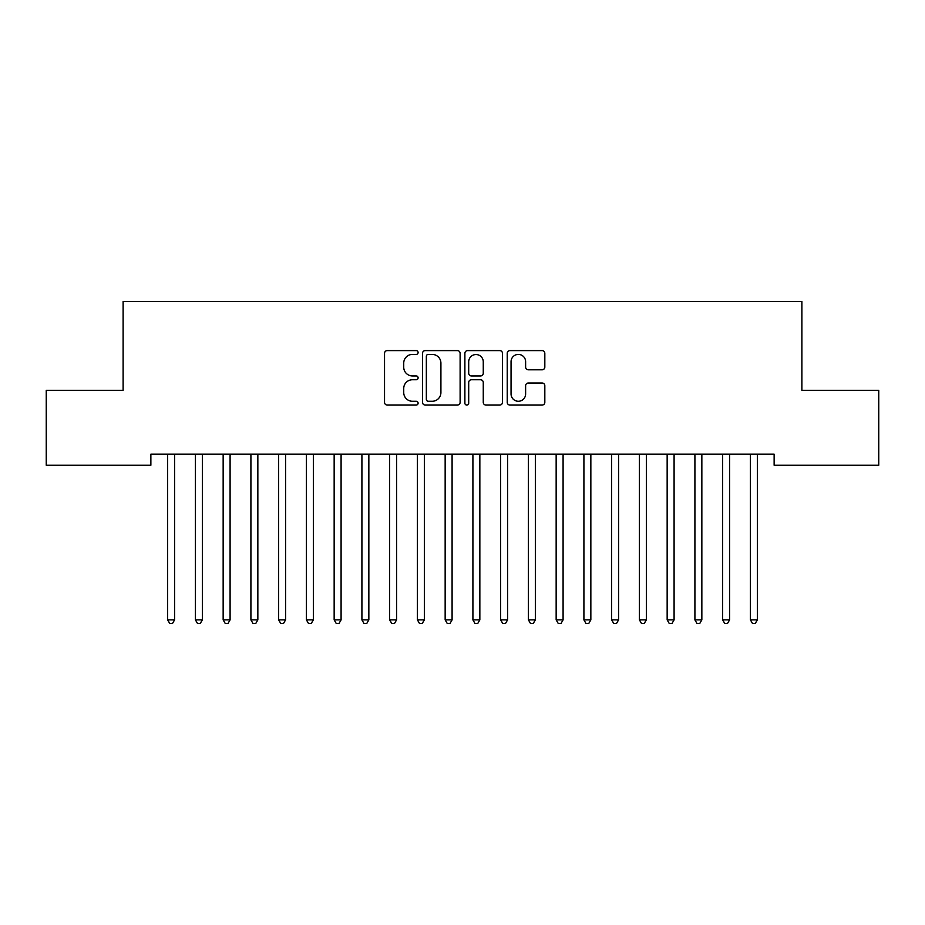 <?xml version="1.0" encoding="UTF-8"?>
<svg xmlns="http://www.w3.org/2000/svg" width="925" height="925" viewBox="0 0 925 925"><rect width="100%" height="100%" fill="white"/><g stroke="black" fill="none" stroke-linecap="round" stroke-linejoin="round"><path stroke-width="1.39" d="M418.1 352.506A1.908 1.908 0 0 0 416.192 350.598L387.251 350.598A2.729 2.729 0 0 0 384.534 353.315L384.534 402.352A2.729 2.729 0 0 0 387.251 405.069L416.192 405.069A1.908 1.908 0 0 0 418.1 403.161A1.908 1.908 0 0 0 416.192 401.265L412.446 401.265A8.718 8.718 0 0 1 403.728 392.547L403.728 388.454A8.718 8.718 0 0 1 412.446 379.747L416.192 379.747A1.908 1.908 0 0 0 418.1 377.839A1.908 1.908 0 0 0 416.192 375.932L412.446 375.932A8.718 8.718 0 0 1 403.728 367.213L403.728 363.12A8.718 8.718 0 0 1 412.446 354.414L416.192 354.414A1.908 1.908 0 0 0 418.1 352.506M542.108 369.803A2.729 2.729 0 0 0 544.825 367.075L544.825 353.315A2.729 2.729 0 0 0 542.108 350.598L509.964 350.598A2.729 2.729 0 0 0 507.235 353.315L507.235 402.352A2.729 2.729 0 0 0 509.964 405.069L542.108 405.069A2.729 2.729 0 0 0 544.825 402.352L544.825 385.737A2.729 2.729 0 0 0 542.108 383.008L528.348 383.008A2.729 2.729 0 0 0 525.62 385.737L525.62 393.969A7.284 7.284 0 0 1 518.335 401.265A7.284 7.284 0 0 1 511.051 393.969L511.051 361.698A7.284 7.284 0 0 1 518.335 354.414A7.284 7.284 0 0 1 525.62 361.698L525.62 367.075A2.729 2.729 0 0 0 528.348 369.803L542.108 369.803M774.132 454.152L150.867 454.152L150.867 465.252L46.25 465.252L46.25 390.327L123.118 390.327L123.118 301.527L801.882 301.527L801.882 390.327L878.75 390.327L878.75 465.252L774.132 465.252L774.132 454.152M460.118 353.315A2.729 2.729 0 0 0 457.389 350.598L425.246 350.598A2.729 2.729 0 0 0 422.528 353.315L422.528 402.352A2.729 2.729 0 0 0 425.246 405.069L457.389 405.069A2.729 2.729 0 0 0 460.118 402.352L460.118 353.315M467.611 350.598L499.754 350.598A2.729 2.729 0 0 1 502.472 353.315L502.472 402.352A2.729 2.729 0 0 1 499.754 405.069L485.995 405.069A2.729 2.729 0 0 1 483.266 402.352L483.266 382.464A2.729 2.729 0 0 0 480.549 379.747L471.426 379.747A2.729 2.729 0 0 0 468.697 382.464L468.697 403.161A1.908 1.908 0 0 1 466.79 405.069A1.908 1.908 0 0 1 464.882 403.161L464.882 353.315A2.729 2.729 0 0 1 467.611 350.598M428.252 354.414A1.908 1.908 0 0 0 426.344 356.322L426.344 399.357A1.908 1.908 0 0 0 428.252 401.265L432.195 401.265A8.718 8.718 0 0 0 440.913 392.547L440.913 363.12A8.718 8.718 0 0 0 432.195 354.414L428.252 354.414M483.266 361.837A7.284 7.284 0 0 0 475.982 354.541A7.284 7.284 0 0 0 468.697 361.837L468.697 373.203A2.729 2.729 0 0 0 471.426 375.932L480.549 375.932A2.729 2.729 0 0 0 483.266 373.203L483.266 361.837M167.286 454.152L167.46 454.557A2.775 2.775 -179.2 0 1 167.656 455.586L167.656 619.866L174.594 619.866L174.594 455.586A2.775 2.775 -179.2 0 1 174.79 454.557L174.964 454.152M174.594 619.866L172.512 623.473L169.738 623.473L167.656 619.866M195.036 454.152L195.21 454.557A2.775 2.775 -179.2 0 1 195.406 455.586L195.406 619.866L202.344 619.866L202.344 455.586A2.775 2.775 -179.2 0 1 202.54 454.557L202.714 454.152M202.344 619.866L200.262 623.473L197.488 623.473L195.406 619.866M222.786 454.152L222.96 454.557A2.775 2.775 -179.2 0 1 223.156 455.586L223.156 619.866L230.094 619.866L230.094 455.586A2.775 2.775 -179.2 0 1 230.29 454.557L230.464 454.152M230.094 619.866L228.012 623.473L225.238 623.473L223.156 619.866M250.536 454.152L250.71 454.557A2.775 2.775 -179.2 0 1 250.906 455.586L250.906 619.866L257.844 619.866L257.844 455.586A2.775 2.775 -179.2 0 1 258.04 454.557L258.214 454.152M257.844 619.866L255.762 623.473L252.988 623.473L250.906 619.866M278.286 454.152L278.46 454.557A2.775 2.775 -179.2 0 1 278.656 455.586L278.656 619.866L285.594 619.866L285.594 455.586A2.775 2.775 -179.2 0 1 285.79 454.557L285.964 454.152M285.594 619.866L283.512 623.473L280.738 623.473L278.656 619.866M306.036 454.152L306.21 454.557A2.775 2.775 -179.2 0 1 306.406 455.586L306.406 619.866L313.344 619.866L313.344 455.586A2.775 2.775 -179.2 0 1 313.54 454.557L313.714 454.152M313.344 619.866L311.262 623.473L308.488 623.473L306.406 619.866M333.786 454.152L333.96 454.557A2.775 2.775 -179.2 0 1 334.156 455.586L334.156 619.866L341.094 619.866L341.094 455.586A2.775 2.775 -179.2 0 1 341.29 454.557L341.464 454.152M341.094 619.866L339.012 623.473L336.238 623.473L334.156 619.866M361.536 454.152L361.71 454.557A2.775 2.775 -179.2 0 1 361.906 455.586L361.906 619.866L368.844 619.866L368.844 455.586A2.775 2.775 -179.2 0 1 369.04 454.557L369.214 454.152M368.844 619.866L366.762 623.473L363.988 623.473L361.906 619.866M389.286 454.152L389.46 454.557A2.775 2.775 -179.2 0 1 389.656 455.586L389.656 619.866L396.594 619.866L396.594 455.586A2.775 2.775 -179.2 0 1 396.79 454.557L396.964 454.152M396.594 619.866L394.512 623.473L391.738 623.473L389.656 619.866M417.036 454.152L417.21 454.557A2.775 2.775 -179.2 0 1 417.406 455.586L417.406 619.866L424.344 619.866L424.344 455.586A2.775 2.775 -179.2 0 1 424.54 454.557L424.714 454.152M424.344 619.866L422.262 623.473L419.488 623.473L417.406 619.866M444.786 454.152L444.96 454.557A2.775 2.775 -179.2 0 1 445.156 455.586L445.156 619.866L452.094 619.866L452.094 455.586A2.775 2.775 -179.2 0 1 452.29 454.557L452.464 454.152M452.094 619.866L450.012 623.473L447.238 623.473L445.156 619.866M472.536 454.152L472.71 454.557A2.775 2.775 -179.2 0 1 472.906 455.586L472.906 619.866L479.844 619.866L479.844 455.586A2.775 2.775 -179.2 0 1 480.04 454.557L480.214 454.152M479.844 619.866L477.762 623.473L474.988 623.473L472.906 619.866M500.286 454.152L500.46 454.557A2.775 2.775 -179.2 0 1 500.656 455.586L500.656 619.866L507.594 619.866L507.594 455.586A2.775 2.775 -179.2 0 1 507.79 454.557L507.964 454.152M507.594 619.866L505.512 623.473L502.738 623.473L500.656 619.866M528.036 454.152L528.21 454.557A2.775 2.775 -179.2 0 1 528.406 455.586L528.406 619.866L535.344 619.866L535.344 455.586A2.775 2.775 -179.2 0 1 535.54 454.557L535.714 454.152M535.344 619.866L533.262 623.473L530.488 623.473L528.406 619.866M555.786 454.152L555.96 454.557A2.775 2.775 -179.2 0 1 556.156 455.586L556.156 619.866L563.094 619.866L563.094 455.586A2.775 2.775 -179.2 0 1 563.29 454.557L563.464 454.152M563.094 619.866L561.012 623.473L558.238 623.473L556.156 619.866M583.536 454.152L583.71 454.557A2.775 2.775 -179.2 0 1 583.906 455.586L583.906 619.866L590.844 619.866L590.844 455.586A2.775 2.775 -179.2 0 1 591.04 454.557L591.214 454.152M590.844 619.866L588.762 623.473L585.988 623.473L583.906 619.866M611.286 454.152L611.46 454.557A2.775 2.775 -179.2 0 1 611.656 455.586L611.656 619.866L618.594 619.866L618.594 455.586A2.775 2.775 -179.2 0 1 618.79 454.557L618.964 454.152M618.594 619.866L616.513 623.473L613.737 623.473L611.656 619.866M639.036 454.152L639.21 454.557A2.775 2.775 -179.2 0 1 639.406 455.586L639.406 619.866L646.344 619.866L646.344 455.586A2.775 2.775 -179.2 0 1 646.54 454.557L646.714 454.152M646.344 619.866L644.263 623.473L641.487 623.473L639.406 619.866M666.786 454.152L666.96 454.557A2.775 2.775 -179.2 0 1 667.156 455.586L667.156 619.866L674.094 619.866L674.094 455.586A2.775 2.775 -179.2 0 1 674.29 454.557L674.464 454.152M674.094 619.866L672.013 623.473L669.237 623.473L667.156 619.866M694.536 454.152L694.71 454.557A2.775 2.775 -179.2 0 1 694.906 455.586L694.906 619.866L701.844 619.866L701.844 455.586A2.775 2.775 -179.2 0 1 702.04 454.557L702.214 454.152M701.844 619.866L699.763 623.473L696.987 623.473L694.906 619.866M722.286 454.152L722.46 454.557A2.775 2.775 -179.2 0 1 722.656 455.586L722.656 619.866L729.594 619.866L729.594 455.586A2.775 2.775 -179.2 0 1 729.79 454.557L729.964 454.152M729.594 619.866L727.513 623.473L724.737 623.473L722.656 619.866M750.036 454.152L750.21 454.557A2.775 2.775 -179.2 0 1 750.406 455.586L750.406 619.866L757.344 619.866L757.344 455.586A2.775 2.775 -179.2 0 1 757.54 454.557L757.714 454.152M757.344 619.866L755.263 623.473L752.487 623.473L750.406 619.866"/></g></svg>
